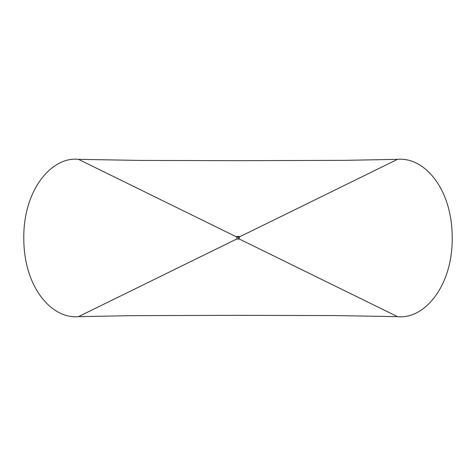 <?xml version="1.0" encoding="UTF-8"?>
<svg xmlns="http://www.w3.org/2000/svg" width="476" height="476" viewBox="0 0 476 476"><rect width="100%" height="100%" fill="white"/><g stroke="black" fill="none" stroke-linecap="round" stroke-linejoin="round"><path stroke-width="0.71" d="M238.809 236.471L238.684 236.852M238.887 236.507L237.113 236.447L237.012 236.941L239.19 236.953L236.78 236.953L239.19 237.06L236.941 237.06L237.012 239.077L239.154 239.077L239.22 237.542L239.011 239.077M236.78 236.994L237.976 236.899L238.024 236.447M238.131 236.703L238.631 236.703M239.053 236.899L239.053 236.56M236.905 236.483L239 236.471M239.22 236.56L239.22 236.941M236.947 236.554L236.78 237.215M237.262 236.899L237.262 236.507M238.089 236.899L238.089 236.447L238.131 236.899M237.869 236.899L237.911 236.447L237.905 236.899M236.929 236.56L236.929 236.899L237.006 236.542M237.203 236.899L237.203 236.507L237.215 236.899M238.738 236.507L238.631 236.852M236.947 236.56L236.947 236.899M238.797 236.852L238.797 236.507M239.071 236.56L238.988 236.899M236.78 239.011L236.78 237.274M238.988 239.077L236.81 239.011L236.81 236.56M239.22 237.215L239.22 237.542M239.22 237.274L239.19 236.56M239.22 238.613L239.22 239.011M239.19 238.583L239.19 239.011L238.988 238.613M239.19 236.411L238.821 236.411M237.179 236.411L236.81 236.411M238.696 238.232L238.696 237.768L239.065 238.262L239.065 237.738L239.119 238.25L238.69 238.25L238.678 237.75L239.083 237.714L239.119 238.25M239.172 238.369L238.625 238.369L238.815 237.441L239.148 238.369L238.649 238.369L238.815 237.465L239.172 238.369M239.119 237.75L238.726 237.714M78.457 316.659L130.9 315.659L238 315.32L335.586 315.576L397.543 316.659C424.277 319.717 453.027 285.945 452.2 236.887C451.944 188.502 424.259 156.848 397.543 159.341L345.1 160.341L238 160.68L140.414 160.424L78.457 159.341C51.723 156.283 22.973 190.055 23.8 239.113C24.056 287.498 51.741 319.152 78.457 316.659L236.78 238.976M78.457 159.341L236.78 237.024M397.543 159.341L239.22 237.024M397.543 316.659L239.22 238.976M237.935 236.447L237.935 236.899M238.065 236.447L238.065 236.899M237.155 236.447L237.155 236.899L237.179 236.447M238.845 236.447L238.845 236.852L238.821 236.447M238.976 236.53L238.976 236.852M239.083 237.685L238.696 237.768M238.714 238.315L239.071 238.286M237.494 236.459L237.494 236.774M237 236.899L237 236.548"/></g></svg>
